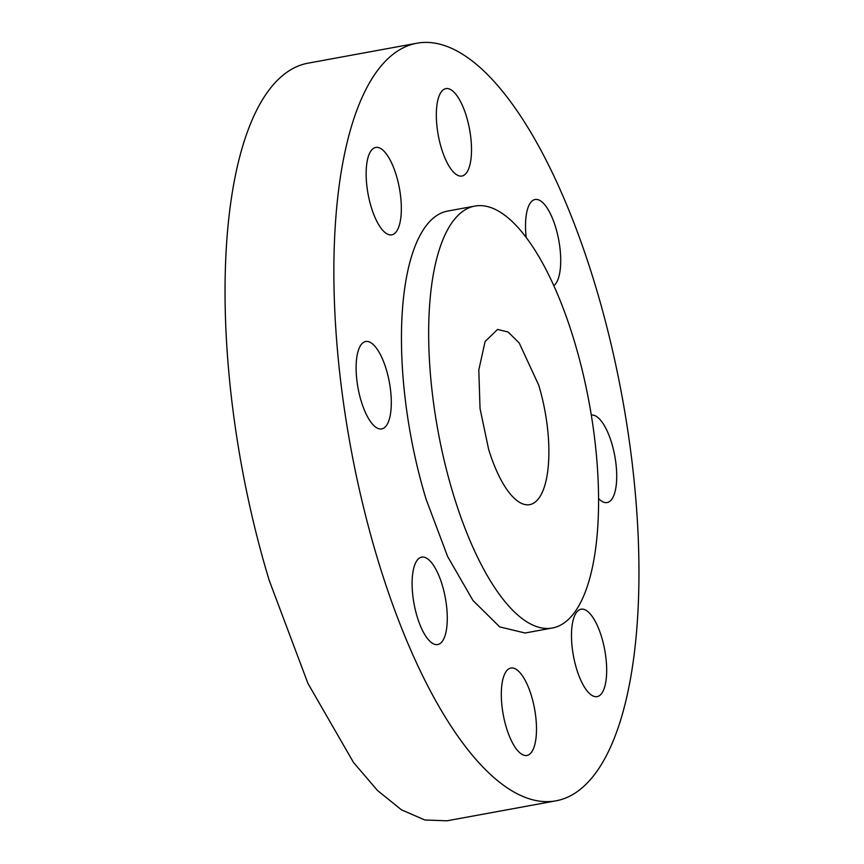 <?xml version="1.0" encoding="UTF-8"?>
<svg xmlns="http://www.w3.org/2000/svg" width="864" height="864" viewBox="0 0 864 864"><rect width="100%" height="100%" fill="white"/><g stroke="black" fill="none" stroke-linecap="round" stroke-linejoin="round"><path stroke-width="1.3" d="M488.57 449.086A89.057 31.914 79.6 0 0 529.664 504.641A89.057 31.914 79.6 0 0 538.661 385.009L519.188 342.943L508.108 331.992L497.567 329.443L485.093 341.539L478.796 369.986L480.049 408.618L488.57 449.086M453.287 494.208A214.488 76.864 79.6 0 0 552.28 628.02A214.488 76.864 79.6 0 0 573.944 339.876A214.488 76.864 79.6 0 0 474.952 206.064A214.488 76.864 79.6 0 0 453.287 494.208M474.952 206.064L447.746 211.054A214.488 76.864 79.6 0 0 426.082 499.198L447.617 556.502L472.986 600.512L499.684 626.886L525.074 633.01L552.28 628.02M378.086 560.585A385.139 138.024 79.6 0 0 555.833 800.852A385.139 138.024 79.6 0 0 594.734 283.468A385.139 138.024 79.6 0 0 416.988 43.2A385.139 138.024 79.6 0 0 378.086 560.585M441.536 91.541A44.442 15.93 79.6 0 0 439.668 141.869A44.442 15.93 79.6 0 0 461.927 176.04A44.442 15.93 79.6 0 0 466.301 173.113A44.442 15.93 79.6 0 0 468.169 122.785A44.442 15.93 79.6 0 0 445.9 88.614A44.442 15.93 79.6 0 0 441.536 91.541M401.339 208.678A44.442 15.93 79.6 0 0 375.732 147.431A44.442 15.93 79.6 0 0 366.142 173.61A44.442 15.93 79.6 0 0 391.748 234.857A44.442 15.93 79.6 0 0 401.339 208.678M386.208 369.22A44.442 15.93 79.6 0 0 365.699 341.496A44.442 15.93 79.6 0 0 361.206 401.198A44.442 15.93 79.6 0 0 381.715 428.922A44.442 15.93 79.6 0 0 386.208 369.22M429.775 560.704A44.442 15.93 79.6 0 0 421.686 557.14A44.442 15.93 79.6 0 0 412.582 593.298A44.442 15.93 79.6 0 0 429.613 640.991A44.442 15.93 79.6 0 0 437.702 644.555A44.442 15.93 79.6 0 0 446.807 608.396A44.442 15.93 79.6 0 0 429.775 560.704M506.52 670.95A44.442 15.93 79.6 0 0 504.652 721.278A44.442 15.93 79.6 0 0 526.921 755.449A44.442 15.93 79.6 0 0 531.284 752.512A44.442 15.93 79.6 0 0 533.153 702.194A44.442 15.93 79.6 0 0 510.894 668.023A44.442 15.93 79.6 0 0 506.52 670.95M571.482 635.386A44.442 15.93 79.6 0 0 597.089 696.622A44.442 15.93 79.6 0 0 606.679 670.442A44.442 15.93 79.6 0 0 581.072 609.206A44.442 15.93 79.6 0 0 571.482 635.386M598.525 498.474A44.442 15.93 79.6 0 0 607.122 502.556A44.442 15.93 79.6 0 0 611.615 442.854A44.442 15.93 79.6 0 0 591.278 415.109M553.824 285.682A44.442 15.93 79.6 0 0 559.796 246.812A44.442 15.93 79.6 0 0 543.208 203.072A44.442 15.93 79.6 0 0 535.118 199.498A44.442 15.93 79.6 0 0 526.187 237.427M416.988 43.2L308.167 63.148A385.139 138.024 79.6 0 0 269.266 580.532L307.94 683.424L353.495 762.448L377.46 790.463L401.436 809.806L424.807 820.001L447.012 820.8L555.833 800.852"/></g></svg>
